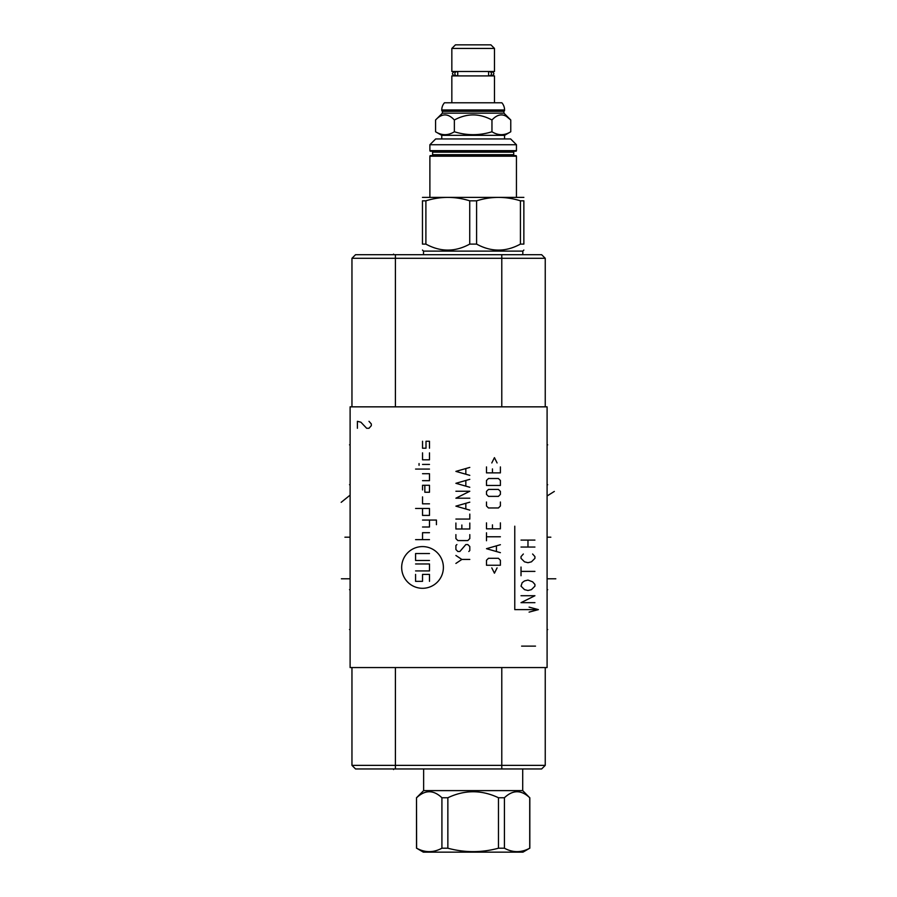 <?xml version="1.0" encoding="UTF-8"?>
<svg xmlns="http://www.w3.org/2000/svg" width="897" height="897" viewBox="0 0 897 897"><rect width="100%" height="100%" fill="white"/><g stroke="black" fill="none" stroke-linecap="round" stroke-linejoin="round"><path stroke-width="1.35" d="M350.11 406.846L350.11 667.559L547.092 667.559L547.092 406.846L350.11 406.846M350.11 493.754L350.11 513.746M550.848 537.202L547.092 537.202C547.092 555.781 547.092 555.781 547.092 537.202L547.697 537.202M355.548 768.953L351.96 765.365L355.548 768.953L541.642 768.953L545.241 765.365L545.241 667.559M351.96 765.365L351.96 667.559L351.96 765.365L545.241 765.365M545.241 258.291L351.96 258.291L355.548 254.703L541.642 254.703L545.241 258.291L545.241 406.846M351.96 258.291L351.96 406.846L351.96 258.291L355.548 254.703M416.612 848.203L423.339 852.15L522.996 852.15L529.723 848.203C521.292 852.778 512.849 852.778 504.417 848.203L498.474 848.203C481.599 852.778 464.724 852.778 447.861 848.203L441.918 848.203C433.475 852.778 425.043 852.778 416.612 848.203L416.5 797.747L423.631 790.616L522.704 790.616L522.704 768.953M498.474 848.203L498.474 797.747L504.417 797.747C512.849 789.752 521.292 789.752 529.723 797.747L522.704 790.616M498.474 797.747C481.599 789.752 464.724 789.752 447.861 797.747L447.861 848.203M504.417 797.747L504.417 848.203M447.861 797.747L441.918 797.747C433.475 789.752 425.043 789.752 416.612 797.747M441.918 797.747L441.918 848.203M423.631 790.616L423.631 768.953M529.723 797.747L529.723 848.203M441.761 135.346L435.572 131.769C441.829 135.638 448.096 135.638 454.364 131.769C466.9 135.638 479.435 135.638 491.96 131.769C498.227 135.638 504.495 135.638 510.763 131.769L504.563 135.346L441.761 135.346L441.761 138.945M491.96 131.769L491.96 119.996C498.227 113.224 504.495 113.224 510.763 119.996L506.783 116.711M510.763 131.769L510.763 119.996L503.935 113.157L442.4 113.157L435.572 119.996C441.829 113.224 448.096 113.224 454.364 119.996C466.9 113.224 479.435 113.224 491.96 119.996M454.364 131.769L454.364 119.996M435.572 131.769L435.572 119.996M442.4 111.306L441.761 109.972A10.887 10.887 0 0 1 444.464 102.785L501.86 102.785A10.887 10.887 0 0 1 504.563 109.972L503.935 111.306L442.4 111.306L442.4 113.157M503.935 111.306L503.935 113.157M441.761 110.667L504.563 110.667M451.841 102.785L451.841 75.909L494.482 75.909L494.482 102.785M488.596 72.085L488.596 75.326A2.029 1.794 -90 0 0 491.455 73.7A2.029 1.794 -90 0 0 488.596 72.085M490.659 72.085L491.881 71.67L490.659 71.502M456.663 71.67A2.029 1.794 90 0 0 456.663 75.729A2.029 1.794 90 0 0 457.739 75.326L457.739 72.085A2.029 1.794 90 0 0 456.663 71.67L455.665 71.502M455.665 75.909L454.454 75.729L455.665 75.326M490.659 75.909L491.881 75.729C494.494 74.373 494.494 73.027 491.881 71.67L489.672 71.67M494.482 71.502L451.841 71.502L451.841 48.438L494.482 48.438L494.482 71.502M494.482 48.438L490.894 44.85L455.441 44.85L451.841 48.438M504.563 135.346L504.563 138.945M435.684 138.945L510.651 138.945L516.448 144.731L429.887 144.731L435.684 138.945M516.448 150.64A0.583 0.583 0 0 1 515.865 151.223L430.47 151.223A0.583 0.583 0 0 1 429.887 150.64L516.448 150.64L516.448 144.731M431.681 151.223L514.654 151.223L431.681 151.223A0.931 0.931 0 0 1 432.612 152.154L432.612 154.699A0.931 0.931 0 0 1 431.681 155.63L514.654 155.63A0.931 0.931 0 0 1 513.723 154.699L432.612 154.699M514.654 151.223A0.931 0.931 0 0 0 513.723 152.154L513.723 154.699M515.865 155.63L430.47 155.63A0.583 0.583 0 0 0 429.887 156.201L516.448 156.201A0.583 0.583 0 0 0 515.865 155.63L430.47 155.63M523.859 197.385L422.465 197.385M476.599 200.827L469.736 200.827C455.127 196.252 440.517 196.252 425.896 200.827L422.465 200.827C422.465 196.252 422.465 196.252 422.465 200.827C422.465 196.252 422.465 196.252 422.465 200.827L422.465 244.096L425.896 244.096C440.517 252.091 455.127 252.091 469.736 244.096L476.599 244.096L476.599 200.827C491.208 196.252 505.818 196.252 520.428 200.827L523.859 200.827C523.859 196.252 523.859 196.252 523.859 200.827C523.859 196.252 523.859 196.252 523.859 200.827L523.859 244.096C523.859 252.091 523.859 252.091 523.859 244.096C523.859 252.091 523.859 252.091 523.859 244.096L520.428 244.096L520.428 200.827M423.519 254.703L423.519 251.104L522.816 251.104L523.859 250.061M422.465 244.096C422.465 252.091 422.465 252.091 422.465 244.096C422.465 252.091 422.465 252.091 422.465 244.096M469.736 244.096L469.736 200.827M476.599 244.096C491.208 252.091 505.818 252.091 520.428 244.096M425.896 244.096L425.896 200.827M349.516 629.559L350.11 629.559L349.516 629.559M349.516 444.845L350.11 444.845L349.516 444.845M349.516 589.699L350.11 589.699M349.516 537.202L344.919 537.202M349.516 484.716L350.11 484.716M349.516 578.8L341.387 578.8M346.354 537.202L350.11 537.202M349.516 495.604L341.185 502.331M529.084 612.124L538.402 609.624L529.084 607.123M514.766 526.191L514.766 609.624L538.402 609.624M521.022 595.72L534.926 595.72L521.022 602.672L534.926 602.672M532.605 581.817L527.974 580.079L524.498 580.942L522.177 582.68L521.022 586.156L524.498 589.632L527.974 590.506L531.45 589.632L534.926 586.156L534.926 584.418L532.605 581.817M521.022 575.728L521.022 567.039M521.022 571.389L534.926 571.389M523.343 554.01L521.022 556.611L521.022 558.349L524.498 561.825L527.974 562.699L531.45 561.825L534.926 558.349L534.926 556.611L532.605 554.01M521.022 547.047L534.926 547.047M521.022 540.095L534.926 540.095M527.974 547.047L527.974 540.095M443.387 567.442A20.855 20.855 0 0 0 422.532 546.587A20.855 20.855 0 0 0 401.665 567.442A20.855 20.855 0 0 0 422.532 588.297A20.855 20.855 0 0 0 443.387 567.442M422.532 496.882L422.532 503.834L429.484 503.834M422.532 508.464L422.532 515.416L429.484 515.416L429.484 508.464L415.58 508.464M436.435 524.689L436.435 520.058L422.532 520.058M422.532 527.01L429.484 527.01L429.484 520.058M429.484 532.683L422.532 532.683L422.532 539.635M429.484 539.635L415.58 539.635M424.842 485.288L424.842 492.24L429.484 492.24L429.484 485.288L422.532 485.288L422.532 489.93M422.532 480.657L429.484 480.657L429.484 473.706L422.532 473.706M429.484 469.064L415.58 469.064M429.484 464.433L422.532 464.433M419.056 465.296L419.056 463.558M422.532 452.85L422.532 459.802L429.484 459.802L429.484 452.85M422.532 441.257L422.532 448.208L426.008 448.208L426.008 441.257L429.484 441.257L429.484 448.208M415.58 563.966L429.484 563.966L429.484 570.918L415.58 570.918M429.484 560.49L415.58 560.49L415.58 553.539L429.484 553.539M415.58 574.394L415.58 581.346L422.532 581.346L422.532 574.394L429.484 574.394L429.484 581.346M469.804 559.448L461.854 559.448L455.9 563.428M461.854 559.448L455.9 555.478M468.817 551.509L469.804 550.511L469.804 546.542L467.819 544.557L465.835 544.557L459.869 551.509L457.885 551.509L455.9 549.513L455.9 545.544L456.898 544.557M455.9 534.623L455.9 538.592L457.885 540.577L467.819 540.577L469.804 538.592L469.804 534.623M455.9 523.029L455.9 528.995L469.804 528.995L469.804 523.029M461.854 525.014L461.854 528.995M455.9 519.06L469.804 519.06L469.804 514.093M469.804 502.174L455.9 506.143L469.804 510.124M465.835 508.801L465.835 503.497M469.804 498.205L455.9 498.205L469.804 491.253L455.9 491.253M469.804 479.334L455.9 483.304L469.804 487.273M465.835 485.95L465.835 480.657M469.804 467.415L455.9 471.385L469.804 475.354M465.835 474.031L465.835 468.739M491.791 567.891L494.438 573.194L497.084 567.891M500.391 565.245L500.391 560.277L498.407 558.293L488.473 558.293L486.488 560.277L486.488 565.245L500.391 565.245M500.391 544.714L486.488 548.695L500.391 552.664M496.422 551.341L496.422 546.038M500.391 536.776L486.488 536.776M486.488 540.745L486.488 532.796M486.488 522.861L486.488 528.826L500.391 528.826L500.391 522.861M492.453 524.857L492.453 528.826M486.488 502.006L486.488 505.986L488.473 507.971L498.407 507.971L500.391 505.986L500.391 502.006M498.407 496.377L500.391 494.393L500.391 491.41L498.407 489.426L488.473 489.426L486.488 491.41L486.488 494.393L488.473 496.377L498.407 496.377M500.391 485.456L500.391 480.489L498.407 478.505L488.473 478.505L486.488 480.489L486.488 485.456L500.391 485.456M486.488 466.911L486.488 472.876L500.391 472.876L500.391 466.911M492.453 468.907L492.453 472.876M497.084 462.942L494.438 457.649L491.791 462.942M521.606 646.12L535.509 646.12M357.41 428.284L357.41 421.332L360.886 422.195L366.671 428.284L368.992 428.284L371.313 425.671L371.313 423.933L368.992 421.332M547.092 629.559L547.686 629.559L547.092 629.559M547.092 444.845L547.686 444.845L547.092 444.845M547.092 484.716L547.686 484.716M547.092 589.699L547.686 589.699M555.815 578.8L547.686 578.8M554.335 491.421L547.697 495.604M393.559 768.953L393.559 769.548M393.559 254.703L393.559 254.098L393.559 254.703M501.782 768.953L501.782 667.559M395.409 768.953L395.409 667.559M501.782 254.703L501.782 406.846M395.409 254.703L395.409 406.846M441.761 109.972L504.563 109.972M513.723 152.154L432.612 152.154M416.5 797.747L416.5 848.203M529.824 797.747L529.824 848.203M490.659 75.326L491.881 75.729L489.672 75.729M456.663 75.729L454.454 75.729C451.841 74.384 451.841 73.027 454.454 71.67L455.665 72.085M429.887 150.64L429.887 144.731M429.887 196.88L429.887 156.201M516.448 196.88L516.448 156.201M423.519 251.104L422.465 250.061M522.816 254.703L522.816 251.104"/></g></svg>
